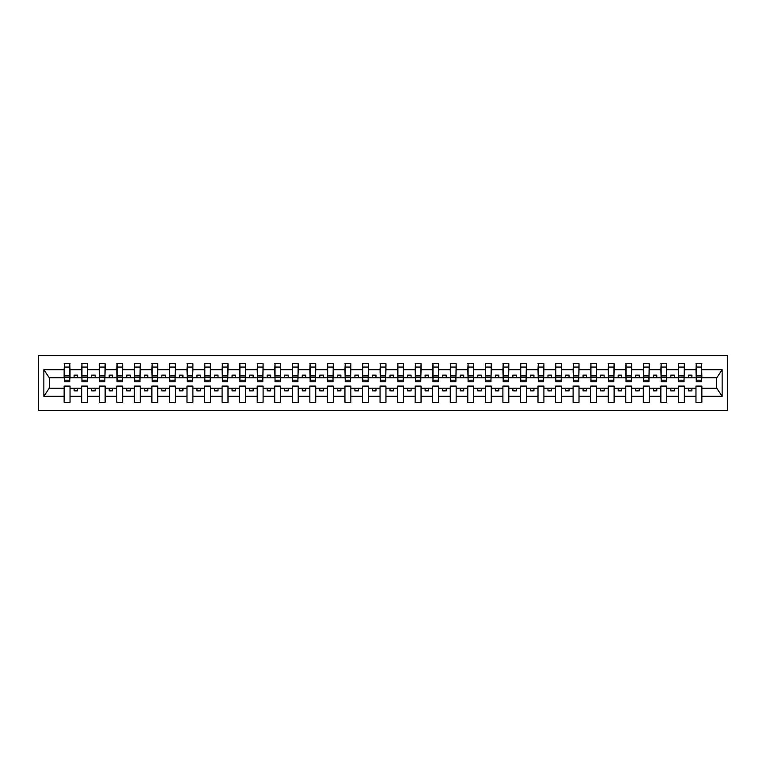 <?xml version="1.0" encoding="UTF-8"?>
<svg xmlns="http://www.w3.org/2000/svg" width="766" height="766" viewBox="0 0 766 766"><rect width="100%" height="100%" fill="white"/><g stroke="black" fill="none" stroke-linecap="round" stroke-linejoin="round"><path stroke-width="1.15" d="M38.3 410.375L727.7 410.375L727.7 355.625L38.3 355.625L38.3 410.375M701.589 379.907L701.867 377.801L716.756 377.801L722.137 369.7L722.137 396.3L701.867 396.3L701.867 386.093L695.968 386.093L695.968 388.199L684.316 388.199L684.316 386.093L678.417 386.093L678.417 388.199L666.765 388.199L666.765 386.093L660.867 386.093L660.867 388.199L649.214 388.199L649.214 386.093L643.316 386.093L643.316 388.199L631.663 388.199L631.663 386.093L625.765 386.093L625.765 388.199L614.112 388.199L614.112 386.093L608.214 386.093L608.214 388.199L596.561 388.199L596.561 386.093L590.663 386.093L590.663 388.199L579.01 388.199L579.01 386.093L573.112 386.093L573.112 388.199L561.459 388.199L561.459 386.093L555.561 386.093L555.561 388.199L543.908 388.199L543.908 386.093L538.01 386.093L538.01 388.199L526.357 388.199L526.357 386.093L520.459 386.093L520.459 388.199L508.806 388.199L508.806 386.093L502.908 386.093L502.908 388.199L491.255 388.199L491.255 386.093L485.357 386.093L485.357 388.199L473.704 388.199L473.704 386.093L467.806 386.093L467.806 388.199L456.153 388.199L456.153 386.093L450.255 386.093L450.255 388.199L438.602 388.199L438.602 386.093L432.704 386.093L432.704 388.199L421.051 388.199L421.051 386.093L415.153 386.093L415.153 388.199L403.5 388.199L403.5 386.093L397.602 386.093L397.602 388.199L385.949 388.199L385.949 386.093L380.051 386.093L380.051 388.199L368.398 388.199L368.398 386.093L362.5 386.093L362.5 388.199L350.847 388.199L350.847 386.093L344.949 386.093L344.949 388.199L333.296 388.199L333.296 386.093L327.398 386.093L327.398 388.199L315.745 388.199L315.745 386.093L309.847 386.093L309.847 388.199L298.194 388.199L298.194 386.093L292.296 386.093L292.296 388.199L280.643 388.199L280.643 386.093L274.745 386.093L274.745 388.199L263.092 388.199L263.092 386.093L257.194 386.093L257.194 388.199L245.541 388.199L245.541 386.093L239.643 386.093L239.643 388.199L227.99 388.199L227.99 386.093L222.092 386.093L222.092 388.199L210.439 388.199L210.439 386.093L204.541 386.093L204.541 388.199L192.888 388.199L192.888 386.093L186.99 386.093L186.99 388.199L175.337 388.199L175.337 386.093L169.439 386.093L169.439 388.199L157.786 388.199L157.786 386.093L151.888 386.093L151.888 388.199L140.235 388.199L140.235 386.093L134.337 386.093L134.337 388.199L122.684 388.199L122.684 386.093L116.786 386.093L116.786 388.199L105.133 388.199L105.133 386.093L99.235 386.093L99.235 388.199L87.583 388.199L87.583 386.093L81.684 386.093L81.684 388.199L70.032 388.199L70.032 386.093L64.133 386.093L64.133 388.199L49.244 388.199L43.863 396.3L43.863 369.7L49.244 377.801L64.133 377.801L64.133 369.7L43.863 369.7M701.867 396.3L701.867 402.303L695.968 402.303L695.968 388.199M695.968 396.3L684.316 396.3L684.316 402.303L678.417 402.303L678.417 388.199M684.316 396.3L684.316 388.199M678.417 396.3L666.765 396.3L666.765 402.303L660.867 402.303L660.867 388.199M666.765 396.3L666.765 388.199M660.867 396.3L649.214 396.3L649.214 402.303L643.316 402.303L643.316 388.199M649.214 396.3L649.214 388.199M643.316 396.3L631.663 396.3L631.663 402.303L625.765 402.303L625.765 388.199M631.663 396.3L631.663 388.199M625.765 396.3L614.112 396.3L614.112 402.303L608.214 402.303L608.214 388.199M614.112 396.3L614.112 388.199M608.214 396.3L596.561 396.3L596.561 402.303L590.663 402.303L590.663 388.199M596.561 396.3L596.561 388.199M590.663 396.3L579.01 396.3L579.01 402.303L573.112 402.303L573.112 388.199M579.01 396.3L579.01 388.199M573.112 396.3L561.459 396.3L561.459 402.303L555.561 402.303L555.561 388.199M561.459 396.3L561.459 388.199M555.561 396.3L543.908 396.3L543.908 402.303L538.01 402.303L538.01 388.199M543.908 396.3L543.908 388.199M538.01 396.3L526.357 396.3L526.357 402.303L520.459 402.303L520.459 388.199M526.357 396.3L526.357 388.199M520.459 396.3L508.806 396.3L508.806 402.303L502.908 402.303L502.908 388.199M508.806 396.3L508.806 388.199M502.908 396.3L491.255 396.3L491.255 402.303L485.357 402.303L485.357 388.199M491.255 396.3L491.255 388.199M485.357 396.3L473.704 396.3L473.704 402.303L467.806 402.303L467.806 388.199M473.704 396.3L473.704 388.199M467.806 396.3L456.153 396.3L456.153 402.303L450.255 402.303L450.255 388.199M456.153 396.3L456.153 388.199M450.255 396.3L438.602 396.3L438.602 402.303L432.704 402.303L432.704 388.199M438.602 396.3L438.602 388.199M432.704 396.3L421.051 396.3L421.051 402.303L415.153 402.303L415.153 388.199M421.051 396.3L421.051 388.199M415.153 396.3L403.5 396.3L403.5 402.303L397.602 402.303L397.602 388.199M403.5 396.3L403.5 388.199M397.602 396.3L385.949 396.3L385.949 402.303L380.051 402.303L380.051 388.199M385.949 396.3L385.949 388.199M380.051 396.3L368.398 396.3L368.398 402.303L362.5 402.303L362.5 388.199M368.398 396.3L368.398 388.199M362.5 396.3L350.847 396.3L350.847 402.303L344.949 402.303L344.949 388.199M350.847 396.3L350.847 388.199M344.949 396.3L333.296 396.3L333.296 402.303L327.398 402.303L327.398 388.199M333.296 396.3L333.296 388.199M327.398 396.3L315.745 396.3L315.745 402.303L309.847 402.303L309.847 388.199M315.745 396.3L315.745 388.199M309.847 396.3L298.194 396.3L298.194 402.303L292.296 402.303L292.296 388.199M298.194 396.3L298.194 388.199M292.296 396.3L280.643 396.3L280.643 402.303L274.745 402.303L274.745 388.199M280.643 396.3L280.643 388.199M274.745 396.3L263.092 396.3L263.092 402.303L257.194 402.303L257.194 388.199M263.092 396.3L263.092 388.199M257.194 396.3L245.541 396.3L245.541 402.303L239.643 402.303L239.643 388.199M245.541 396.3L245.541 388.199M239.643 396.3L227.99 396.3L227.99 402.303L222.092 402.303L222.092 388.199M227.99 396.3L227.99 388.199M222.092 396.3L210.439 396.3L210.439 402.303L204.541 402.303L204.541 388.199M210.439 396.3L210.439 388.199M204.541 396.3L192.888 396.3L192.888 402.303L186.99 402.303L186.99 388.199M192.888 396.3L192.888 388.199M186.99 396.3L175.337 396.3L175.337 402.303L169.439 402.303L169.439 388.199M175.337 396.3L175.337 388.199M169.439 396.3L157.786 396.3L157.786 402.303L151.888 402.303L151.888 388.199M157.786 396.3L157.786 388.199M151.888 396.3L140.235 396.3L140.235 402.303L134.337 402.303L134.337 388.199M140.235 396.3L140.235 388.199M134.337 396.3L122.684 396.3L122.684 402.303L116.786 402.303L116.786 388.199M122.684 396.3L122.684 388.199M116.786 396.3L105.133 396.3L105.133 402.303L99.235 402.303L99.235 388.199M105.133 396.3L105.133 388.199M99.235 396.3L87.583 396.3L87.583 402.303L81.684 402.303L81.684 388.199M87.583 396.3L87.583 388.199M696.246 380.175L701.589 380.175L701.589 381.803L696.246 381.803L696.246 363.697L695.968 369.7L684.316 369.7L684.038 379.907M696.246 379.907L695.968 369.7M678.695 380.175L684.038 380.175L684.038 381.803L678.695 381.803L678.695 363.697L678.417 369.7L666.765 369.7L666.487 379.907M678.695 379.907L678.417 369.7M661.144 380.175L666.487 380.175L666.487 381.803L661.144 381.803L661.144 363.697L660.867 369.7L649.214 369.7L648.936 379.907M661.144 379.907L660.867 369.7M643.593 380.175L648.936 380.175L648.936 381.803L643.593 381.803L643.593 363.697L643.316 369.7L631.663 369.7L631.385 379.907M643.593 379.907L643.316 369.7M626.042 380.175L631.385 380.175L631.385 381.803L626.042 381.803L626.042 363.697L625.765 369.7L614.112 369.7L613.834 379.907M626.042 379.907L625.765 369.7M608.491 380.175L613.834 380.175L613.834 381.803L608.491 381.803L608.491 363.697L608.214 369.7L596.561 369.7L596.283 379.907M608.491 379.907L608.214 369.7M590.94 380.175L596.283 380.175L596.283 381.803L590.94 381.803L590.94 363.697L590.663 369.7L579.01 369.7L578.732 379.907M590.94 379.907L590.663 369.7M573.389 380.175L578.732 380.175L578.732 381.803L573.389 381.803L573.389 363.697L573.112 369.7L561.459 369.7L561.181 379.907M573.389 379.907L573.112 369.7M555.838 380.175L561.181 380.175L561.181 381.803L555.838 381.803L555.838 363.697L555.561 369.7L543.908 369.7L543.63 379.907M555.838 379.907L555.561 369.7M538.287 380.175L543.63 380.175L543.63 381.803L538.287 381.803L538.287 363.697L538.01 369.7L526.357 369.7L526.079 379.907M538.287 379.907L538.01 369.7M520.736 380.175L526.079 380.175L526.079 381.803L520.736 381.803L520.736 363.697L520.459 369.7L508.806 369.7L508.528 379.907M520.736 379.907L520.459 369.7M503.185 380.175L508.528 380.175L508.528 381.803L503.185 381.803L503.185 363.697L502.908 369.7L491.255 369.7L490.977 379.907M503.185 379.907L502.908 369.7M485.634 380.175L490.977 380.175L490.977 381.803L485.634 381.803L485.634 363.697L485.357 369.7L473.704 369.7L473.426 379.907M485.634 379.907L485.357 369.7M468.083 380.175L473.426 380.175L473.426 381.803L468.083 381.803L468.083 363.697L467.806 369.7L456.153 369.7L455.875 379.907M468.083 379.907L467.806 369.7M450.532 380.175L455.875 380.175L455.875 381.803L450.532 381.803L450.532 363.697L450.255 369.7L438.602 369.7L438.324 379.907M450.532 379.907L450.255 369.7M432.981 380.175L438.324 380.175L438.324 381.803L432.981 381.803L432.981 363.697L432.704 369.7L421.051 369.7L420.773 379.907M432.981 379.907L432.704 369.7M415.431 380.175L420.773 380.175L420.773 381.803L415.431 381.803L415.431 363.697L415.153 369.7L403.5 369.7L403.222 379.907M415.431 379.907L415.153 369.7M397.88 380.175L403.222 380.175L403.222 381.803L397.88 381.803L397.88 363.697L397.602 369.7L385.949 369.7L385.671 379.907M397.88 379.907L397.602 369.7M380.329 380.175L385.671 380.175L385.671 381.803L380.329 381.803L380.329 363.697L380.051 369.7L368.398 369.7L368.12 379.907M380.329 379.907L380.051 369.7M362.778 380.175L368.12 380.175L368.12 381.803L362.778 381.803L362.778 363.697L362.5 369.7L350.847 369.7L350.569 379.907M362.778 379.907L362.5 369.7M345.227 380.175L350.569 380.175L350.569 381.803L345.227 381.803L345.227 363.697L344.949 369.7L333.296 369.7L333.019 379.907M345.227 379.907L344.949 369.7M327.676 380.175L333.019 380.175L333.019 381.803L327.676 381.803L327.676 363.697L327.398 369.7L315.745 369.7L315.468 379.907M327.676 379.907L327.398 369.7M310.125 380.175L315.468 380.175L315.468 381.803L310.125 381.803L310.125 363.697L309.847 369.7L298.194 369.7L297.917 379.907M310.125 379.907L309.847 369.7M292.574 380.175L297.917 380.175L297.917 381.803L292.574 381.803L292.574 363.697L292.296 369.7L280.643 369.7L280.366 379.907M292.574 379.907L292.296 369.7M275.023 380.175L280.366 380.175L280.366 381.803L275.023 381.803L275.023 363.697L274.745 369.7L263.092 369.7L262.815 379.907M275.023 379.907L274.745 369.7M257.472 380.175L262.815 380.175L262.815 381.803L257.472 381.803L257.472 363.697L257.194 369.7L245.541 369.7L245.264 379.907M257.472 379.907L257.194 369.7M239.921 380.175L245.264 380.175L245.264 381.803L239.921 381.803L239.921 363.697L239.643 369.7L227.99 369.7L227.713 379.907M239.921 379.907L239.643 369.7M222.37 380.175L227.713 380.175L227.713 381.803L222.37 381.803L222.37 363.697L222.092 369.7L210.439 369.7L210.162 379.907M222.37 379.907L222.092 369.7M204.819 380.175L210.162 380.175L210.162 381.803L204.819 381.803L204.819 363.697L204.541 369.7L192.888 369.7L192.611 379.907M204.819 379.907L204.541 369.7M187.268 380.175L192.611 380.175L192.611 381.803L187.268 381.803L187.268 363.697L186.99 369.7L175.337 369.7L175.06 379.907M187.268 379.907L186.99 369.7M169.717 380.175L175.06 380.175L175.06 381.803L169.717 381.803L169.717 363.697L169.439 369.7L157.786 369.7L157.509 379.907M169.717 379.907L169.439 369.7M152.166 380.175L157.509 380.175L157.509 381.803L152.166 381.803L152.166 363.697L151.888 369.7L140.235 369.7L139.958 379.907M152.166 379.907L151.888 369.7M134.615 380.175L139.958 380.175L139.958 381.803L134.615 381.803L134.615 363.697L134.337 369.7L122.684 369.7L122.407 379.907M134.615 379.907L134.337 369.7M117.064 380.175L122.407 380.175L122.407 381.803L117.064 381.803L117.064 363.697L116.786 369.7L105.133 369.7L104.856 379.907M117.064 379.907L116.786 369.7M99.513 380.175L104.856 380.175L104.856 381.803L99.513 381.803L99.513 363.697L99.235 369.7L87.583 369.7L87.305 379.907M99.513 379.907L99.235 369.7M81.962 380.175L87.305 380.175L87.305 381.803L81.962 381.803L81.962 363.697L81.684 369.7L70.032 369.7L69.754 363.697L69.754 381.803L64.411 381.803L64.411 377.265L69.754 377.265M81.962 379.907L81.684 369.7M81.684 396.3L70.032 396.3L70.032 402.303L64.133 402.303L64.133 388.199M70.032 396.3L70.032 388.199M64.411 377.265L64.411 363.697L64.133 369.7M64.133 377.801L64.411 379.907M701.867 377.801L701.589 363.697L701.589 380.175M678.417 363.697L684.316 363.697L684.316 369.7M660.867 363.697L666.765 363.697L666.765 369.7M643.316 363.697L649.214 363.697L649.214 369.7M625.765 363.697L631.663 363.697L631.663 369.7M608.214 363.697L614.112 363.697L614.112 369.7M590.663 363.697L596.561 363.697L596.561 369.7M573.112 363.697L579.01 363.697L579.01 369.7M555.561 363.697L561.459 363.697L561.459 369.7M538.01 363.697L543.908 363.697L543.908 369.7M520.459 363.697L526.357 363.697L526.357 369.7M502.908 363.697L508.806 363.697L508.806 369.7M485.357 363.697L491.255 363.697L491.255 369.7M467.806 363.697L473.704 363.697L473.704 369.7M450.255 363.697L456.153 363.697L456.153 369.7M432.704 363.697L438.602 363.697L438.602 369.7M415.153 363.697L421.051 363.697L421.051 369.7M397.602 363.697L403.5 363.697L403.5 369.7M380.051 363.697L385.949 363.697L385.949 369.7M362.5 363.697L368.398 363.697L368.398 369.7M344.949 363.697L350.847 363.697L350.847 369.7M327.398 363.697L333.296 363.697L333.296 369.7M309.847 363.697L315.745 363.697L315.745 369.7M292.296 363.697L298.194 363.697L298.194 369.7M274.745 363.697L280.643 363.697L280.643 369.7M257.194 363.697L263.092 363.697L263.092 369.7M239.643 363.697L245.541 363.697L245.541 369.7M222.092 363.697L227.99 363.697L227.99 369.7M204.541 363.697L210.439 363.697L210.439 369.7M186.99 363.697L192.888 363.697L192.888 369.7M169.439 363.697L175.337 363.697L175.337 369.7M151.888 363.697L157.786 363.697L157.786 369.7M134.337 363.697L140.235 363.697L140.235 369.7M116.786 363.697L122.684 363.697L122.684 369.7M99.235 363.697L105.133 363.697L105.133 369.7M81.684 363.697L87.583 363.697L87.583 369.7M722.137 369.7L701.867 369.7M64.133 396.3L43.863 396.3M64.133 363.697L70.032 363.697M695.968 363.697L701.867 363.697M695.968 377.801L691.899 377.801L691.899 375.139L688.385 375.139L688.385 377.801L691.899 377.801M688.385 377.801L684.316 377.801M688.385 388.199L688.385 390.861L691.899 390.861L691.899 388.199M678.417 377.801L674.348 377.801L674.348 375.139L670.834 375.139L670.834 377.801L674.348 377.801M670.834 377.801L666.765 377.801M670.834 388.199L670.834 390.861L674.348 390.861L674.348 388.199M660.867 377.801L656.797 377.801L656.797 375.139L653.283 375.139L653.283 377.801L656.797 377.801M653.283 377.801L649.214 377.801M653.283 388.199L653.283 390.861L656.797 390.861L656.797 388.199M643.316 377.801L639.246 377.801L639.246 375.139L635.732 375.139L635.732 377.801L639.246 377.801M635.732 377.801L631.663 377.801M635.732 388.199L635.732 390.861L639.246 390.861L639.246 388.199M625.765 377.801L621.695 377.801L621.695 375.139L618.181 375.139L618.181 377.801L621.695 377.801M618.181 377.801L614.112 377.801M618.181 388.199L618.181 390.861L621.695 390.861L621.695 388.199M608.214 377.801L604.144 377.801L604.144 375.139L600.63 375.139L600.63 377.801L604.144 377.801M600.63 377.801L596.561 377.801M600.63 388.199L600.63 390.861L604.144 390.861L604.144 388.199M590.663 377.801L586.593 377.801L586.593 375.139L583.079 375.139L583.079 377.801L586.593 377.801M583.079 377.801L579.01 377.801M583.079 388.199L583.079 390.861L586.593 390.861L586.593 388.199M573.112 377.801L569.042 377.801L569.042 375.139L565.528 375.139L565.528 377.801L569.042 377.801M565.528 377.801L561.459 377.801M565.528 388.199L565.528 390.861L569.042 390.861L569.042 388.199M555.561 377.801L551.491 377.801L551.491 375.139L547.977 375.139L547.977 377.801L551.491 377.801M547.977 377.801L543.908 377.801M547.977 388.199L547.977 390.861L551.491 390.861L551.491 388.199M538.01 377.801L533.94 377.801L533.94 375.139L530.426 375.139L530.426 377.801L533.94 377.801M530.426 377.801L526.357 377.801M530.426 388.199L530.426 390.861L533.94 390.861L533.94 388.199M520.459 377.801L516.389 377.801L516.389 375.139L512.875 375.139L512.875 377.801L516.389 377.801M512.875 377.801L508.806 377.801M512.875 388.199L512.875 390.861L516.389 390.861L516.389 388.199M502.908 377.801L498.838 377.801L498.838 375.139L495.324 375.139L495.324 377.801L498.838 377.801M495.324 377.801L491.255 377.801M495.324 388.199L495.324 390.861L498.838 390.861L498.838 388.199M485.357 377.801L481.287 377.801L481.287 375.139L477.773 375.139L477.773 377.801L481.287 377.801M477.773 377.801L473.704 377.801M477.773 388.199L477.773 390.861L481.287 390.861L481.287 388.199M467.806 377.801L463.736 377.801L463.736 375.139L460.222 375.139L460.222 377.801L463.736 377.801M460.222 377.801L456.153 377.801M460.222 388.199L460.222 390.861L463.736 390.861L463.736 388.199M450.255 377.801L446.185 377.801L446.185 375.139L442.671 375.139L442.671 377.801L446.185 377.801M442.671 377.801L438.602 377.801M442.671 388.199L442.671 390.861L446.185 390.861L446.185 388.199M432.704 377.801L428.634 377.801L428.634 375.139L425.12 375.139L425.12 377.801L428.634 377.801M425.12 377.801L421.051 377.801M425.12 388.199L425.12 390.861L428.634 390.861L428.634 388.199M415.153 377.801L411.083 377.801L411.083 375.139L407.569 375.139L407.569 377.801L411.083 377.801M407.569 377.801L403.5 377.801M407.569 388.199L407.569 390.861L411.083 390.861L411.083 388.199M397.602 377.801L393.533 377.801L393.533 375.139L390.018 375.139L390.018 377.801L393.533 377.801M390.018 377.801L385.949 377.801M390.018 388.199L390.018 390.861L393.533 390.861L393.533 388.199M380.051 377.801L375.982 377.801L375.982 375.139L372.468 375.139L372.468 377.801L375.982 377.801M372.468 377.801L368.398 377.801M372.468 388.199L372.468 390.861L375.982 390.861L375.982 388.199M362.5 377.801L358.431 377.801L358.431 375.139L354.917 375.139L354.917 377.801L358.431 377.801M354.917 377.801L350.847 377.801M354.917 388.199L354.917 390.861L358.431 390.861L358.431 388.199M344.949 377.801L340.88 377.801L340.88 375.139L337.366 375.139L337.366 377.801L340.88 377.801M337.366 377.801L333.296 377.801M337.366 388.199L337.366 390.861L340.88 390.861L340.88 388.199M327.398 377.801L323.329 377.801L323.329 375.139L319.815 375.139L319.815 377.801L323.329 377.801M319.815 377.801L315.745 377.801M319.815 388.199L319.815 390.861L323.329 390.861L323.329 388.199M309.847 377.801L305.778 377.801L305.778 375.139L302.264 375.139L302.264 377.801L305.778 377.801M302.264 377.801L298.194 377.801M302.264 388.199L302.264 390.861L305.778 390.861L305.778 388.199M292.296 377.801L288.227 377.801L288.227 375.139L284.713 375.139L284.713 377.801L288.227 377.801M284.713 377.801L280.643 377.801M284.713 388.199L284.713 390.861L288.227 390.861L288.227 388.199M274.745 377.801L270.676 377.801L270.676 375.139L267.162 375.139L267.162 377.801L270.676 377.801M267.162 377.801L263.092 377.801M267.162 388.199L267.162 390.861L270.676 390.861L270.676 388.199M257.194 377.801L253.125 377.801L253.125 375.139L249.611 375.139L249.611 377.801L253.125 377.801M249.611 377.801L245.541 377.801M249.611 388.199L249.611 390.861L253.125 390.861L253.125 388.199M239.643 377.801L235.574 377.801L235.574 375.139L232.06 375.139L232.06 377.801L235.574 377.801M232.06 377.801L227.99 377.801M232.06 388.199L232.06 390.861L235.574 390.861L235.574 388.199M222.092 377.801L218.023 377.801L218.023 375.139L214.509 375.139L214.509 377.801L218.023 377.801M214.509 377.801L210.439 377.801M214.509 388.199L214.509 390.861L218.023 390.861L218.023 388.199M204.541 377.801L200.472 377.801L200.472 375.139L196.958 375.139L196.958 377.801L200.472 377.801M196.958 377.801L192.888 377.801M196.958 388.199L196.958 390.861L200.472 390.861L200.472 388.199M186.99 377.801L182.921 377.801L182.921 375.139L179.407 375.139L179.407 377.801L182.921 377.801M179.407 377.801L175.337 377.801M179.407 388.199L179.407 390.861L182.921 390.861L182.921 388.199M169.439 377.801L165.37 377.801L165.37 375.139L161.856 375.139L161.856 377.801L165.37 377.801M161.856 377.801L157.786 377.801M161.856 388.199L161.856 390.861L165.37 390.861L165.37 388.199M151.888 377.801L147.819 377.801L147.819 375.139L144.305 375.139L144.305 377.801L147.819 377.801M144.305 377.801L140.235 377.801M144.305 388.199L144.305 390.861L147.819 390.861L147.819 388.199M134.337 377.801L130.268 377.801L130.268 375.139L126.754 375.139L126.754 377.801L130.268 377.801M126.754 377.801L122.684 377.801M126.754 388.199L126.754 390.861L130.268 390.861L130.268 388.199M116.786 377.801L112.717 377.801L112.717 375.139L109.203 375.139L109.203 377.801L112.717 377.801M109.203 377.801L105.133 377.801M109.203 388.199L109.203 390.861L112.717 390.861L112.717 388.199M99.235 377.801L95.166 377.801L95.166 375.139L91.652 375.139L91.652 377.801L95.166 377.801M91.652 377.801L87.583 377.801M91.652 388.199L91.652 390.861L95.166 390.861L95.166 388.199M81.684 377.801L77.615 377.801L77.615 375.139L74.101 375.139L74.101 377.801L77.615 377.801M74.101 377.801L70.032 377.801L70.032 369.7M74.101 388.199L74.101 390.861L77.615 390.861L77.615 388.199M70.032 377.801L69.754 379.907M722.137 396.3L716.756 388.199L701.867 388.199M49.531 377.801L49.531 388.199M716.469 388.199L716.469 377.801M64.411 375.895L69.754 375.895M87.583 363.697L87.305 380.175M81.962 377.265L87.305 377.265M81.962 375.895L87.305 375.895M105.133 363.697L104.856 380.175M99.513 377.265L104.856 377.265M99.513 375.895L104.856 375.895M122.684 363.697L122.407 380.175M117.064 377.265L122.407 377.265M117.064 375.895L122.407 375.895M140.235 363.697L139.958 380.175M134.615 377.265L139.958 377.265M134.615 375.895L139.958 375.895M157.786 363.697L157.509 380.175M152.166 377.265L157.509 377.265M152.166 375.895L157.509 375.895M175.337 363.697L175.06 380.175M169.717 377.265L175.06 377.265M169.717 375.895L175.06 375.895M192.888 363.697L192.611 380.175M187.268 377.265L192.611 377.265M187.268 375.895L192.611 375.895M210.439 363.697L210.162 380.175M204.819 377.265L210.162 377.265M204.819 375.895L210.162 375.895M227.99 363.697L227.713 380.175M222.37 377.265L227.713 377.265M222.37 375.895L227.713 375.895M245.541 363.697L245.264 380.175M239.921 377.265L245.264 377.265M239.921 375.895L245.264 375.895M263.092 363.697L262.815 380.175M257.472 377.265L262.815 377.265M257.472 375.895L262.815 375.895M280.643 363.697L280.366 380.175M275.023 377.265L280.366 377.265M275.023 375.895L280.366 375.895M298.194 363.697L297.917 380.175M292.574 377.265L297.917 377.265M292.574 375.895L297.917 375.895M315.745 363.697L315.468 380.175M310.125 377.265L315.468 377.265M310.125 375.895L315.468 375.895M333.296 363.697L333.019 380.175M327.676 377.265L333.019 377.265M327.676 375.895L333.019 375.895M350.847 363.697L350.569 380.175M345.227 377.265L350.569 377.265M345.227 375.895L350.569 375.895M368.398 363.697L368.12 380.175M362.778 377.265L368.12 377.265M362.778 375.895L368.12 375.895M385.949 363.697L385.671 380.175M380.329 377.265L385.671 377.265M380.329 375.895L385.671 375.895M403.5 363.697L403.222 380.175M397.88 377.265L403.222 377.265M397.88 375.895L403.222 375.895M421.051 363.697L420.773 380.175M415.431 377.265L420.773 377.265M415.431 375.895L420.773 375.895M438.602 363.697L438.324 380.175M432.981 377.265L438.324 377.265M432.981 375.895L438.324 375.895M456.153 363.697L455.875 380.175M450.532 377.265L455.875 377.265M450.532 375.895L455.875 375.895M473.704 363.697L473.426 380.175M468.083 377.265L473.426 377.265M468.083 375.895L473.426 375.895M491.255 363.697L490.977 380.175M485.634 377.265L490.977 377.265M485.634 375.895L490.977 375.895M508.806 363.697L508.528 380.175M503.185 377.265L508.528 377.265M503.185 375.895L508.528 375.895M526.357 363.697L526.079 380.175M520.736 377.265L526.079 377.265M520.736 375.895L526.079 375.895M543.908 363.697L543.63 380.175M538.287 377.265L543.63 377.265M538.287 375.895L543.63 375.895M561.459 363.697L561.181 380.175M555.838 377.265L561.181 377.265M555.838 375.895L561.181 375.895M579.01 363.697L578.732 380.175M573.389 377.265L578.732 377.265M573.389 375.895L578.732 375.895M596.561 363.697L596.283 380.175M590.94 377.265L596.283 377.265M590.94 375.895L596.283 375.895M614.112 363.697L613.834 380.175M608.491 377.265L613.834 377.265M608.491 375.895L613.834 375.895M631.663 363.697L631.385 380.175M626.042 377.265L631.385 377.265M626.042 375.895L631.385 375.895M649.214 363.697L648.936 380.175M643.593 377.265L648.936 377.265M643.593 375.895L648.936 375.895M666.765 363.697L666.487 380.175M661.144 377.265L666.487 377.265M661.144 375.895L666.487 375.895M684.316 363.697L684.038 380.175M678.695 377.265L684.038 377.265M678.695 375.895L684.038 375.895M696.246 377.265L701.589 377.265M696.246 375.895L701.589 375.895M64.411 380.175L69.754 380.175M64.411 367.067L69.754 367.067M81.962 367.067L87.305 367.067M99.513 367.067L104.856 367.067M117.064 367.067L122.407 367.067M134.615 367.067L139.958 367.067M152.166 367.067L157.509 367.067M169.717 367.067L175.06 367.067M187.268 367.067L192.611 367.067M204.819 367.067L210.162 367.067M222.37 367.067L227.713 367.067M239.921 367.067L245.264 367.067M257.472 367.067L262.815 367.067M275.023 367.067L280.366 367.067M292.574 367.067L297.917 367.067M310.125 367.067L315.468 367.067M327.676 367.067L333.019 367.067M345.227 367.067L350.569 367.067M362.778 367.067L368.12 367.067M380.329 367.067L385.671 367.067M397.88 367.067L403.222 367.067M415.431 367.067L420.773 367.067M432.981 367.067L438.324 367.067M450.532 367.067L455.875 367.067M468.083 367.067L473.426 367.067M485.634 367.067L490.977 367.067M503.185 367.067L508.528 367.067M520.736 367.067L526.079 367.067M538.287 367.067L543.63 367.067M555.838 367.067L561.181 367.067M573.389 367.067L578.732 367.067M590.94 367.067L596.283 367.067M608.491 367.067L613.834 367.067M626.042 367.067L631.385 367.067M643.593 367.067L648.936 367.067M661.144 367.067L666.487 367.067M678.695 367.067L684.038 367.067M696.246 367.067L701.589 367.067"/></g></svg>
